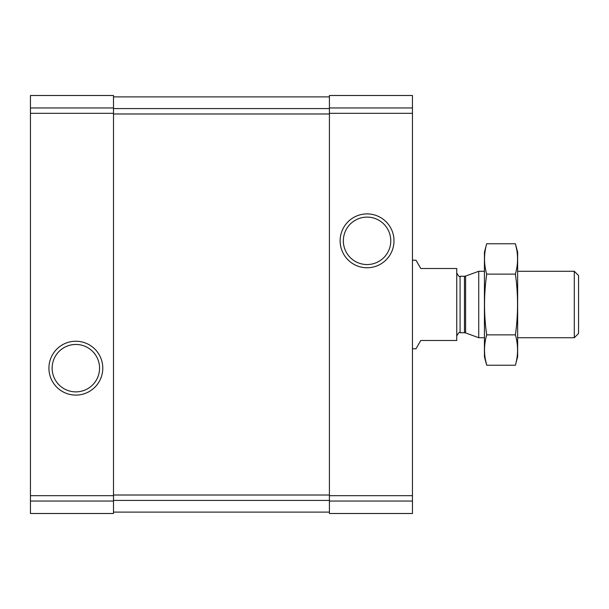 <?xml version="1.0" encoding="UTF-8"?>
<svg xmlns="http://www.w3.org/2000/svg" width="609" height="609" viewBox="0 0 609 609"><rect width="100%" height="100%" fill="white"/><g stroke="black" fill="none" stroke-linecap="round" stroke-linejoin="round"><path stroke-width="0.91" d="M30.45 501.032L30.45 95.499L113.495 95.499L30.45 95.499L113.495 95.499L113.495 513.501L30.45 513.501L30.45 501.032L113.495 501.032M48.918 368.171A26.925 26.925 0 0 0 89.31 391.488A26.925 26.925 0 0 0 89.31 344.846A26.925 26.925 0 0 0 48.918 368.171M329.416 501.032L329.416 95.499L412.46 95.499L329.416 95.499L412.46 95.499L412.46 513.501L329.416 513.501L329.416 501.032L412.46 501.032M340.134 240.829A26.925 26.925 0 0 0 380.526 264.154A26.925 26.925 0 0 0 380.526 217.512A26.925 26.925 0 0 0 340.134 240.829M113.495 96.884L329.416 96.884M113.495 512.116L329.416 512.116M343.347 240.829A23.713 23.713 0 0 0 378.92 261.368A23.713 23.713 0 0 0 378.92 220.298A23.713 23.713 0 0 0 343.347 240.829M52.138 368.171A23.713 23.713 0 0 0 87.704 388.702A23.713 23.713 0 0 0 87.704 347.632A23.713 23.713 0 0 0 52.138 368.171M412.46 348.79L415.97 348.79L420.766 340.484L456.75 340.484L456.75 268.516L420.766 268.516L415.97 260.21L412.46 260.21M574.302 271.279L574.302 337.721L578.55 333.473L578.55 275.527L574.302 271.279L517.65 271.279M484.429 337.721L478.743 337.721L478.743 271.279L484.429 271.279M515.397 365.233L517.65 356.821L517.65 252.179L515.397 243.767C518.267 253.892 518.267 264.009 515.397 274.134C518.259 294.117 518.259 314.366 515.397 334.866C518.267 344.991 518.267 355.108 515.397 365.233L486.69 365.233C483.812 355.108 483.812 344.991 486.69 334.866C483.82 314.883 483.82 294.634 486.69 274.134C483.812 264.009 483.812 253.892 486.69 243.767L515.397 243.767L516.752 249.842M485.335 359.158L486.69 365.233L484.429 356.821L484.429 252.179L486.69 243.767M515.397 334.866L486.69 334.866M515.397 274.134L486.69 274.134M30.45 107.968L113.495 107.968M30.45 113.327L113.495 113.327M30.45 495.673L113.495 495.673M329.416 107.968L412.46 107.968M329.416 113.327L412.46 113.327M329.416 495.673L412.46 495.673M113.495 108.577L329.416 108.577M113.495 113.982L329.416 113.982M113.495 495.018L329.416 495.018M113.495 500.423L329.416 500.423M465.603 276.067L464.469 276.265L464.469 332.735L465.603 332.933L465.603 276.067L478.743 271.279M464.469 332.735L460.069 332.735L460.069 276.265C459.529 277.217 458.425 276.105 456.75 272.946M574.302 337.721L517.65 337.721M465.603 332.933L478.743 337.721M464.469 276.265L460.069 276.265M460.069 332.735C459.529 331.783 458.425 332.895 456.75 336.054"/></g></svg>
